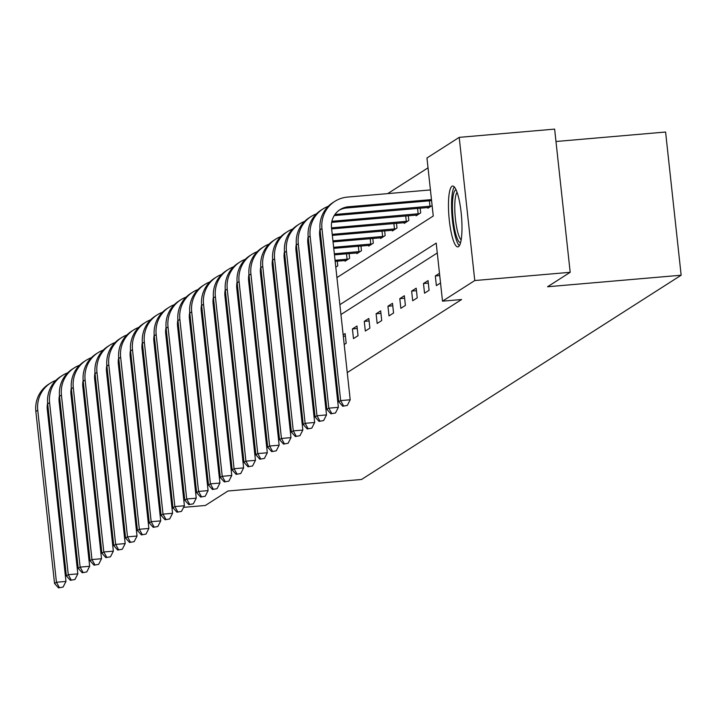 <?xml version="1.0" encoding="UTF-8"?>
<svg xmlns="http://www.w3.org/2000/svg" width="717" height="717" viewBox="0 0 717 717"><rect width="100%" height="100%" fill="white"/><g stroke="black" fill="none" stroke-linecap="round" stroke-linejoin="round"><path stroke-width="1.08" d="M458.504 246.657A30.526 6.265 85.1 0 1 457.858 246.89A30.526 6.265 85.1 0 1 449.138 218.64A30.526 6.265 85.1 0 1 451.943 186.286A30.526 6.265 85.1 0 1 452.597 186.053A30.526 6.265 85.1 0 1 461.318 214.311A30.526 6.265 85.1 0 1 458.504 246.657M117.597 464.455A30.526 6.265 85.1 0 1 117.194 464.786A30.526 6.265 85.1 0 1 116.656 465.001M110.122 404.872A30.526 6.265 85.1 0 1 110.633 404.415A30.526 6.265 85.1 0 1 111.054 404.227M555.98 141.5L665.591 132.027L681.15 275.22L361.547 479.476L227.961 491.011L205.34 505.476L183.579 507.349M428.022 167.841L387.7 193.617M336.927 277.587L433.256 216.023L426.956 157.982L459.212 137.359L474.771 280.544L442.506 301.167L436.205 243.117L339.867 304.68M474.771 280.544L570.185 272.299L554.635 129.114L459.212 137.359M158.152 380.664L159.093 380.064M169.992 373.1L170.933 372.499M181.84 365.527L182.772 364.926M193.68 357.962L194.621 357.362M205.519 350.389L206.46 349.788M217.368 342.825L218.3 342.224M229.207 335.251L230.148 334.651M241.046 327.687L241.988 327.086M252.895 320.114L253.836 319.513M264.734 312.549L265.675 311.949M276.583 304.976L277.515 304.375M288.422 297.412L289.363 296.811M300.262 289.838L301.203 289.247M312.11 282.274L313.042 281.673M323.95 274.71L324.891 274.109M335.789 267.136L337.779 265.864L337.268 261.149M344.985 260.477L345.065 261.212L349.627 258.299L349.107 253.576M356.833 252.913L356.914 253.639L361.467 250.726L360.956 246.012M368.672 245.339L368.753 246.074L373.306 243.162L372.795 238.438M380.521 237.775L380.593 238.501L385.154 235.588L384.635 230.874M392.36 230.211L392.441 230.937L396.994 228.024L396.483 223.301M404.2 222.637L404.28 223.363L408.833 220.451L408.323 215.736M416.048 215.073L416.12 215.799L420.682 212.886L420.171 208.172M427.888 207.5L427.968 208.226L432.118 205.573M169.606 486.117L170.547 485.517M181.446 478.553L182.387 477.952M193.294 470.979L194.235 470.388M205.134 463.415L206.075 462.815M216.982 455.851L217.914 455.25M228.822 448.277L229.763 447.677M240.661 440.713L241.602 440.113M252.509 433.14L253.442 432.539M264.349 425.575L265.29 424.975M276.188 418.002L277.129 417.402M288.037 410.438L288.969 409.837M299.876 402.864L300.817 402.264M311.716 395.3L312.657 394.7M323.564 387.727L324.505 387.126M335.404 380.162L336.345 379.562M347.252 372.589L461.587 299.518L442.506 301.167M437.271 252.976L340.942 314.539M330.035 321.512L329.103 322.112M318.196 329.076L317.255 329.677M306.356 336.649L305.415 337.25M294.508 344.214L293.576 344.814M282.668 351.787L281.727 352.388M270.829 359.351L269.888 359.952M258.98 366.925L258.039 367.525M247.141 374.489L246.2 375.09M235.293 382.062L234.36 382.663M223.453 389.627L222.512 390.227M211.614 397.2L210.673 397.801M199.765 404.764L198.833 405.365M187.926 412.338L186.985 412.938M176.086 419.902L175.145 420.503M164.238 427.475L163.306 428.076M166.559 458.064L167.5 457.464M166.452 447.793L165.51 448.394M178.399 450.491L179.34 449.9M178.291 440.22L177.35 440.821M190.247 442.927L191.188 442.326M190.13 432.656L189.189 433.256M202.086 435.362L203.028 434.762M201.979 425.082L201.038 425.683M213.926 427.789L214.867 427.189M213.818 417.518L212.877 418.119M225.774 420.225L226.715 419.624M225.658 409.945L224.726 410.545M237.614 412.651L238.555 412.051M237.506 402.38L236.565 402.981M249.462 405.087L250.394 404.487M249.346 394.807L248.405 395.408M261.302 397.514L262.243 396.913M261.185 387.243L260.253 387.843M273.141 389.949L274.082 389.349M273.034 379.669L272.093 380.27M284.99 382.376L285.922 381.776M284.873 372.105L283.932 372.706M296.829 374.812L297.77 374.211M296.721 364.532L295.78 365.132M308.668 367.238L309.61 366.638M308.561 356.967L307.62 357.568M320.517 359.674L321.458 359.074M320.4 349.394L319.459 349.995M332.356 352.101L333.297 351.5M332.249 341.83L331.308 342.43M344.196 344.536L346.186 343.264L345.137 333.593L343.147 334.857M353.472 338.603L358.034 335.699L356.976 326.02L352.423 328.933L353.472 338.603M365.32 331.039L369.873 328.126L368.825 318.456L364.272 321.359L365.32 331.039M377.16 323.466L381.713 320.562L380.664 310.882L376.111 313.795L377.16 323.466M389.008 315.901L393.561 312.988L392.504 303.318L387.951 306.222L389.008 315.901M400.848 308.328L405.401 305.424L404.352 295.745L399.799 298.657L400.848 308.328M412.687 300.764L417.24 297.851L416.192 288.18L411.639 291.093L412.687 300.764M424.536 293.19L429.089 290.286L428.04 280.607L423.478 283.52L424.536 293.19M439.476 273.294L435.327 275.955L436.375 285.626L440.534 282.973M173.371 508.236L172.026 508.353M160.474 509.348L159.479 509.437M147.926 510.432L146.931 510.522M135.379 511.517L134.384 511.606M122.831 512.601L121.836 512.691M110.284 513.686L96.123 386.714M570.185 272.299L547.564 286.755L681.15 275.22M158.547 491.683L157.552 491.772M145.999 492.767L145.013 492.857M133.945 498.36L133.004 498.96M122.105 505.933L121.164 506.534M328.969 311.653L328.027 312.245M317.12 319.217L316.188 319.818M305.281 326.791L304.34 327.382M293.441 334.355L292.5 334.956M281.593 341.919L280.661 342.52M269.753 349.493L268.812 350.093M257.914 357.057L256.973 357.658M246.065 364.63L245.133 365.231M234.226 372.195L233.285 372.795M222.387 379.768L221.445 380.368M210.538 387.332L209.597 387.933M198.699 394.906L197.758 395.506M186.85 402.47L185.918 403.071M175.011 410.043L174.07 410.644M163.171 417.608L162.23 418.208M151.323 425.181L150.391 425.781M139.483 432.745L138.542 433.346M135.603 406.261L136.544 405.661M147.442 398.688L148.383 398.087M159.291 391.123L160.223 390.523M171.13 383.55L172.071 382.95M182.969 375.986L183.91 375.385M194.818 368.413L195.75 367.812M206.657 360.848L207.598 360.248M218.497 353.275L219.438 352.674M230.345 345.711L231.286 345.11M242.185 338.137L243.126 337.537M254.033 330.573L254.965 329.972M265.873 323L266.814 322.399M277.712 315.435L278.653 314.835M289.56 307.862L290.493 307.261M301.4 300.298L302.341 299.697M313.239 292.724L314.18 292.133M325.088 285.16L326.02 284.559M152.246 433.633L151.251 433.722M139.698 434.717L138.704 434.807M166.658 449.711L165.663 449.792M178.497 442.138L177.502 442.228M190.346 434.574L189.351 434.654M202.185 427L201.19 427.09M214.025 419.436L213.03 419.517M225.873 411.863L224.878 411.952M237.712 404.298L236.718 404.379M249.552 396.725L248.557 396.815M261.4 389.161L260.405 389.241M273.24 381.587L272.245 381.677M285.079 374.023L284.084 374.113M296.928 366.45L295.933 366.539M308.767 358.885L307.772 358.975M320.616 351.321L319.621 351.402M332.455 343.748L331.46 343.837M345.406 336.085L343.3 336.264M357.254 328.511L352.423 328.933M369.094 320.947L364.272 321.359M380.933 313.374L376.111 313.795M392.782 305.809L387.951 306.222M404.621 298.236L399.799 298.657M416.46 290.672L411.639 291.093M428.309 283.107L423.478 283.52M439.727 275.57L435.327 275.955M146.671 382.34L145.676 382.43M134.124 383.425L133.129 383.514M121.576 384.509L120.581 384.599M109.029 385.594L108.034 385.683M96.481 386.678L95.486 386.768M83.934 387.763L82.939 387.852M158.905 380.18L158.107 380.288M146.564 381.301L145.569 381.39M134.016 382.385L133.021 382.475M121.469 383.47L120.474 383.559M108.921 384.554L107.926 384.644M96.374 385.638L95.379 385.728M83.826 386.723L82.831 386.813M47.618 403.133A19.574 19.045 57.4 0 0 47.286 409.407L65.973 581.424L63.087 587.071L58.516 587.886L63.087 587.071M58.516 587.886L54.537 583.468L35.85 411.45A29.352 28.563 -122.6 0 1 48.666 384.24L50.566 383.03A29.352 28.563 -122.6 0 1 55.881 380.386M54.537 583.468L56.437 582.249L37.75 410.232A29.352 28.563 -122.6 0 1 50.566 383.03M59.278 587.402L56.437 582.249L65.973 581.424M116.988 458.808A26.421 5.422 85.1 0 1 115.679 456.03M111.538 408.69A30.338 6.22 -94.9 0 0 110.902 412.069M116.217 460.968A30.338 6.22 -94.9 0 0 117.454 463.146M111.44 417.007A26.421 5.422 85.1 0 1 112.013 413.028M113.456 426.355A24.468 5.019 -94.9 0 0 115.751 447.453M460.628 242.525A26.421 5.422 85.1 0 1 453.027 218.264A26.421 5.422 85.1 0 1 455.438 190.086A26.421 5.422 85.1 0 1 456.075 189.88M457.052 192.335A24.468 5.019 -94.9 0 0 455.187 216.471A24.468 5.019 -94.9 0 0 461.165 239.935M454.291 186.949A30.338 6.22 -94.9 0 0 452.077 216.74A30.338 6.22 -94.9 0 0 459.373 245.725M158.511 374.776L157.525 374.857M145.972 375.86L144.977 375.941M133.425 376.945L132.43 377.025M120.877 378.029L119.882 378.11M108.33 379.114L107.335 379.194M95.782 380.198L94.787 380.279M170.754 372.616L169.956 372.715M158.403 373.736L157.408 373.817M145.856 374.821L144.861 374.901M133.308 375.905L132.313 375.986M120.761 376.99L119.766 377.07M108.213 378.074L107.218 378.155M95.666 379.159L94.671 379.239M59.466 395.56A19.574 19.045 57.4 0 0 59.135 401.843L77.821 573.86L74.935 579.497L70.356 580.313L74.935 579.497M70.356 580.313L66.376 575.894L47.689 403.877A29.352 28.563 -122.6 0 1 60.506 376.667L62.406 375.457A29.352 28.563 -122.6 0 1 67.721 372.813M66.376 575.894L68.276 574.684L49.59 402.667A29.352 28.563 -122.6 0 1 62.406 375.457M71.117 579.829L68.276 574.684L77.821 573.86M170.359 367.203L169.364 367.292M157.812 368.287L156.817 368.377M145.264 369.372L144.269 369.461M132.717 370.456L131.722 370.546M120.169 371.54L119.174 371.63M107.622 372.625L106.627 372.715M182.593 365.043L181.795 365.15M170.243 366.163L169.248 366.253M157.695 367.247L156.7 367.337M145.148 368.332L144.153 368.421M132.6 369.416L131.605 369.506M120.053 370.501L119.058 370.59M107.505 371.585L106.51 371.675M71.306 387.996A19.574 19.045 57.4 0 0 70.974 394.278L89.661 566.287L86.775 571.933L82.204 572.749L86.775 571.933M82.204 572.749L78.225 568.33L59.538 396.313A29.352 28.563 -122.6 0 1 72.354 369.103L74.254 367.893A29.352 28.563 -122.6 0 1 79.56 365.249M78.225 568.33L80.125 567.111L61.429 395.103A29.352 28.563 -122.6 0 1 74.254 367.893M82.957 572.265L80.125 567.111L89.661 566.287M182.199 359.638L181.204 359.719M169.651 360.723L168.656 360.803M157.104 361.807L156.109 361.888M144.556 362.892L143.561 362.972M132.009 363.976L131.014 364.057M119.461 365.061L118.466 365.141M194.432 357.478L193.635 357.577M182.091 358.599L181.096 358.679M169.544 359.683L168.549 359.764M156.996 360.768L156.001 360.848M144.449 361.852L143.454 361.933M131.901 362.936L130.906 363.017M119.354 364.021L118.359 364.102M83.145 380.422A19.574 19.045 57.4 0 0 82.814 386.705L101.509 558.722L98.623 564.369L94.044 565.175L98.623 564.369M94.044 565.175L90.064 560.757L71.377 388.739A29.352 28.563 -122.6 0 1 84.194 361.529L86.094 360.319A29.352 28.563 -122.6 0 1 91.409 357.675M90.064 560.757L91.964 559.547L73.277 387.53A29.352 28.563 -122.6 0 1 86.094 360.319M94.805 564.691L91.964 559.547L101.509 558.722M194.047 352.065L193.052 352.155M181.5 353.149L180.505 353.239M168.952 354.234L167.957 354.323M156.405 355.318L155.41 355.408M143.857 356.403L142.862 356.492M131.31 357.487L130.315 357.577M206.281 349.905L205.483 350.013M193.931 351.025L192.936 351.115M181.383 352.11L180.388 352.199M168.836 353.194L167.841 353.284M156.288 354.279L155.293 354.368M143.741 355.363L142.746 355.453M131.193 356.448L130.198 356.537M94.994 372.858A19.574 19.045 57.4 0 0 94.662 379.141L113.349 551.158L110.463 556.795L105.883 557.611L110.463 556.795M105.883 557.611L101.904 553.192L83.217 381.175A29.352 28.563 -122.6 0 1 96.033 353.965L97.933 352.755A29.352 28.563 -122.6 0 1 103.248 350.111M101.904 553.192L103.804 551.982L85.117 379.965A29.352 28.563 -122.6 0 1 97.933 352.755M106.645 557.127L103.804 551.982L113.349 551.158M205.887 344.501L204.892 344.581M193.339 345.585L192.344 345.666M180.792 346.67L179.797 346.75M168.244 347.754L167.249 347.835M155.697 348.838L154.702 348.919M143.149 349.923L142.154 350.004M218.12 342.341L217.323 342.439M205.77 343.461L204.775 343.542M193.223 344.545L192.228 344.626M180.675 345.63L179.68 345.711M168.128 346.714L167.133 346.795M155.58 347.799L154.594 347.879M143.041 348.883L142.047 348.964M106.833 365.285A19.574 19.045 57.4 0 0 106.501 371.567L125.188 543.585L122.302 549.231L117.731 550.047L122.302 549.231M117.731 550.047L113.752 545.619L95.065 373.602A29.352 28.563 -122.6 0 1 107.882 346.401L109.782 345.182A29.352 28.563 -122.6 0 1 115.087 342.538M113.752 545.619L115.652 544.409L96.965 372.392A29.352 28.563 -122.6 0 1 109.782 345.182M118.484 549.554L115.652 544.409L125.188 543.585M217.726 336.927L216.731 337.017M205.179 338.012L204.184 338.101M192.631 339.096L191.636 339.186M180.084 340.181L179.089 340.27M167.536 341.265L166.541 341.355M154.989 342.35L154.003 342.439M229.96 334.767L229.162 334.875M217.618 335.888L216.624 335.977M205.071 336.972L204.076 337.062M192.523 338.057L191.529 338.146M179.976 339.141L178.981 339.231M167.428 340.225L166.434 340.315M154.881 341.31L153.886 341.4M118.681 357.72A19.574 19.045 57.4 0 0 118.35 364.003L137.037 536.02L134.151 541.658L129.571 542.473L134.151 541.658M129.571 542.473L125.592 538.055L106.905 366.037A29.352 28.563 -122.6 0 1 119.721 338.827L121.621 337.617A29.352 28.563 -122.6 0 1 126.936 334.973M125.592 538.055L127.492 536.845L108.805 364.828A29.352 28.563 -122.6 0 1 121.621 337.617M130.333 541.989L127.492 536.845L137.037 536.02M229.574 329.363L228.58 329.444M217.027 330.447L216.032 330.528M204.479 331.532L203.485 331.613M191.932 332.616L190.937 332.697M179.384 333.701L178.39 333.781M166.837 334.785L165.842 334.866M241.808 327.203L241.011 327.302M229.458 328.323L228.463 328.413M216.91 329.408L215.916 329.488M204.363 330.492L203.368 330.573M191.815 331.577L190.821 331.657M179.268 332.661L178.273 332.742M166.72 333.746L165.726 333.826M130.521 350.147A19.574 19.045 57.4 0 0 130.189 356.43L148.876 528.447L145.99 534.093L141.41 534.909L145.99 534.093M141.41 534.909L137.44 530.481L118.753 358.464A29.352 28.563 -122.6 0 1 131.57 331.263L133.461 330.044A29.352 28.563 -122.6 0 1 138.775 327.4M137.44 530.481L139.331 529.271L120.644 357.254A29.352 28.563 -122.6 0 1 133.461 330.044M142.172 534.416L139.331 529.271L148.876 528.447M241.414 321.79L240.419 321.879M228.866 322.874L227.872 322.964M216.319 323.959L215.324 324.048M203.771 325.043L202.777 325.133M191.224 326.127L190.229 326.217M178.676 327.212L177.682 327.302M253.648 319.63L252.85 319.737M241.297 320.75L240.303 320.84M228.75 321.834L227.755 321.924M216.211 322.919L215.217 323.008M203.664 324.003L202.669 324.093M191.116 325.088L190.122 325.177M178.569 326.172L177.574 326.262M142.36 342.583A19.574 19.045 57.4 0 0 142.029 348.865L160.716 520.883L157.83 526.52L153.259 527.336L157.83 526.52M153.259 527.336L149.279 522.917L130.593 350.9A29.352 28.563 -122.6 0 1 143.409 323.69L145.309 322.48A29.352 28.563 -122.6 0 1 150.624 319.836M149.279 522.917L151.179 521.707L132.493 349.69A29.352 28.563 -122.6 0 1 145.309 322.48M154.021 526.852L151.179 521.707L160.716 520.883M253.253 314.225L252.259 314.315M240.706 315.31L239.711 315.39M228.158 316.394L227.164 316.475M215.62 317.479L214.625 317.559M203.072 318.563L202.077 318.644M190.525 319.648L189.53 319.728M265.487 312.065L264.698 312.164M253.146 313.186L252.151 313.275M240.598 314.27L239.603 314.36M228.051 315.355L227.056 315.435M215.503 316.439L214.508 316.52M202.956 317.523L201.961 317.604M190.408 318.608L189.413 318.689M154.209 335.009A19.574 19.045 57.4 0 0 153.877 341.292L172.564 513.309L169.678 518.956L165.098 519.771L169.678 518.956M165.098 519.771L161.119 515.344L142.432 343.326A29.352 28.563 -122.6 0 1 155.248 316.125L157.148 314.906A29.352 28.563 -122.6 0 1 162.463 312.262M161.119 515.344L163.019 514.134L144.332 342.117A29.352 28.563 -122.6 0 1 157.148 314.906M165.86 519.278L163.019 514.134L172.564 513.309M265.102 306.652L264.107 306.742M252.554 307.736L251.559 307.826M240.007 308.821L239.012 308.91M227.459 309.905L226.464 309.995M214.912 310.99L213.917 311.079M202.364 312.074L201.369 312.164M277.336 304.501L276.538 304.6M264.985 305.621L263.99 305.702M252.438 306.697L251.443 306.786M239.89 307.781L238.895 307.871M227.343 308.866L226.348 308.955M214.795 309.95L213.8 310.04M202.248 311.035L201.253 311.124M166.048 327.445A19.574 19.045 57.4 0 0 165.717 333.728L184.403 505.745L181.518 511.382L176.947 512.198L181.518 511.382M176.947 512.198L172.967 507.779L154.28 335.762A29.352 28.563 -122.6 0 1 167.097 308.552L168.988 307.342A29.352 28.563 -122.6 0 1 174.303 304.698M172.967 507.779L174.858 506.569L156.172 334.552A29.352 28.563 -122.6 0 1 168.988 307.342M177.699 511.714L174.858 506.569L184.403 505.745M276.941 299.088L275.946 299.177M264.394 300.172L263.399 300.262M251.846 301.257L250.851 301.337M239.299 302.341L238.304 302.422M226.751 303.425L225.756 303.506M214.204 304.51L213.209 304.591M289.175 296.928L288.377 297.026M276.834 298.048L275.839 298.138M264.286 299.132L263.291 299.222M251.739 300.217L250.744 300.306M239.191 301.301L238.196 301.382M226.644 302.386L225.649 302.466M214.096 303.47L213.101 303.551M177.888 319.872A19.574 19.045 57.4 0 0 177.556 326.154L196.243 498.172L193.357 503.818L188.786 504.634L193.357 503.818M188.786 504.634L184.807 500.215L166.12 328.198A29.352 28.563 -122.6 0 1 178.936 300.988L180.836 299.769A29.352 28.563 -122.6 0 1 186.151 297.125M184.807 500.215L186.707 498.996L168.02 326.979A29.352 28.563 -122.6 0 1 180.836 299.769M189.548 504.15L186.707 498.996L196.243 498.172M288.781 291.523L287.795 291.604M276.242 292.599L275.247 292.688M263.695 293.683L262.7 293.773M251.147 294.768L250.152 294.857M238.6 295.852L237.605 295.942M226.052 296.937L225.057 297.026M301.023 289.363L300.226 289.462M288.673 290.484L287.678 290.564M276.126 291.568L275.131 291.649M263.578 292.644L262.583 292.733M251.031 293.728L250.036 293.818M238.483 294.812L237.488 294.902M225.936 295.897L224.941 295.987M189.736 312.307A19.574 19.045 57.4 0 0 189.405 318.59L208.091 490.607L205.205 496.245L200.626 497.06L205.205 496.245M200.626 497.06L196.646 492.642L177.959 320.624A29.352 28.563 -122.6 0 1 190.776 293.414L192.676 292.204A29.352 28.563 -122.6 0 1 197.991 289.56M196.646 492.642L198.546 491.432L179.859 319.415A29.352 28.563 -122.6 0 1 192.676 292.204M201.387 496.576L198.546 491.432L208.091 490.607M300.629 283.95L299.634 284.04M288.082 285.034L287.087 285.124M275.534 286.119L274.539 286.208M262.987 287.203L261.992 287.284M250.439 288.288L249.444 288.368M237.892 289.372L236.897 289.453M312.863 281.79L312.065 281.889M300.513 282.91L299.518 283M287.965 283.995L286.97 284.084M275.418 285.079L274.423 285.169M262.87 286.164L261.875 286.253M250.323 287.248L249.328 287.329M237.775 288.333L236.78 288.413M201.576 304.734A19.574 19.045 57.4 0 0 201.244 311.017L219.931 483.034L217.045 488.68L212.474 489.496L217.045 488.68M212.474 489.496L208.495 485.077L189.808 313.06A29.352 28.563 -122.6 0 1 202.624 285.85L204.524 284.631A29.352 28.563 -122.6 0 1 209.83 281.987M208.495 485.077L210.395 483.858L191.699 311.841A29.352 28.563 -122.6 0 1 204.524 284.631M213.227 489.012L210.395 483.858L219.931 483.034M312.469 276.386L311.474 276.466M299.921 277.47L298.926 277.551M287.374 278.546L286.379 278.635M274.826 279.63L273.831 279.72M262.279 280.714L261.284 280.804M249.731 281.799L248.736 281.889M324.702 274.226L323.905 274.324M312.361 275.346L311.366 275.427M299.814 276.43L298.819 276.511M287.266 277.515L286.271 277.596M274.719 278.59L273.724 278.68M262.171 279.675L261.176 279.764M249.624 280.759L248.629 280.849M213.415 297.17A19.574 19.045 57.4 0 0 213.083 303.452L231.77 475.47L228.893 481.107L224.313 481.923L228.893 481.107M224.313 481.923L220.334 477.504L201.647 305.487A29.352 28.563 -122.6 0 1 214.464 278.277L216.364 277.067A29.352 28.563 -122.6 0 1 221.678 274.423M220.334 477.504L222.234 476.294L203.547 304.277A29.352 28.563 -122.6 0 1 216.364 277.067M225.075 481.439L222.234 476.294L231.77 475.47M324.317 268.812L323.322 268.902M311.77 269.897L310.775 269.986M299.222 270.981L298.227 271.071M286.675 272.066L285.68 272.155M274.127 273.15L273.132 273.231M261.58 274.235L260.585 274.315M336.551 266.652L335.753 266.751M324.201 267.773L323.206 267.862M311.653 268.857L310.658 268.947M299.106 269.942L298.111 270.031M286.558 271.026L285.563 271.116M274.011 272.11L273.016 272.2M261.463 273.195L260.468 273.276M225.263 289.605A19.574 19.045 57.4 0 0 224.932 295.879L243.619 467.896L240.733 473.543L236.153 474.358L240.733 473.543M236.153 474.358L232.174 469.94L213.487 297.922A29.352 28.563 -122.6 0 1 226.303 270.712L228.203 269.493A29.352 28.563 -122.6 0 1 233.518 266.849M232.174 469.94L234.074 468.721L215.387 296.704A29.352 28.563 -122.6 0 1 228.203 269.493M236.915 473.874L234.074 468.721L243.619 467.896M346.302 260.423L335.162 261.329M323.609 262.332L322.614 262.413M311.061 263.417L310.067 263.498M298.514 264.492L297.519 264.582M285.966 265.577L284.972 265.666M273.419 266.661L272.424 266.751M348.39 259.088L335.045 260.289M323.492 261.293L322.498 261.373M310.945 262.377L309.95 262.458M298.397 263.462L297.403 263.542M285.85 264.537L284.864 264.627M273.311 265.622L272.317 265.711M237.103 282.032A19.574 19.045 57.4 0 0 236.771 288.315L255.458 460.332L252.572 465.969L248.001 466.785L252.572 465.969M248.001 466.785L244.022 462.366L225.335 290.349A29.352 28.563 -122.6 0 1 238.152 263.139L240.052 261.929A29.352 28.563 -122.6 0 1 245.357 259.285M244.022 462.366L245.922 461.156L227.235 289.139A29.352 28.563 -122.6 0 1 240.052 261.929M248.754 466.301L245.922 461.156L255.458 460.332M347.1 259.249L346.508 253.809M358.142 252.85L334.454 254.849M322.901 255.844L321.906 255.933M310.353 256.928L309.359 257.018M297.806 258.012L296.811 258.102M285.258 259.097L284.273 259.178M360.23 251.515L334.346 253.809M322.793 254.804L321.799 254.893M310.246 255.888L309.251 255.978M297.698 256.973L296.704 257.062M285.151 258.057L284.156 258.147M248.951 274.468A19.574 19.045 57.4 0 0 248.62 280.741L267.307 452.759L264.421 458.405L259.841 459.221L264.421 458.405M259.841 459.221L255.861 454.802L237.175 282.785A29.352 28.563 -122.6 0 1 249.991 255.575L251.891 254.356A29.352 28.563 -122.6 0 1 257.206 251.712M255.861 454.802L257.762 453.583L239.075 281.566A29.352 28.563 -122.6 0 1 251.891 254.356M260.603 458.737L257.762 453.583L267.307 452.759M358.939 251.685L358.348 246.236M369.99 245.286L333.755 248.36M322.202 249.364L321.207 249.444M309.654 250.439L308.66 250.529M297.107 251.524L296.112 251.613M372.078 243.95L333.638 247.32M322.085 248.324L321.091 248.405M309.538 249.408L308.543 249.489M296.99 250.484L295.996 250.574M260.791 266.894A19.574 19.045 57.4 0 0 260.459 273.177L279.146 445.194L276.26 450.832L271.68 451.647L276.26 450.832M271.68 451.647L267.71 447.229L249.023 275.211A29.352 28.563 -122.6 0 1 261.839 248.001L263.731 246.791A29.352 28.563 -122.6 0 1 269.045 244.147M267.71 447.229L269.601 446.019L250.914 274.002A29.352 28.563 -122.6 0 1 263.731 246.791M272.442 451.163L269.601 446.019L279.146 445.194M370.779 244.112L370.187 238.671M381.829 237.712L333.047 241.88M321.494 242.875L320.499 242.964M308.946 243.959L307.952 244.049M383.918 236.377L332.939 240.84M321.386 241.835L320.391 241.925M308.839 242.92L307.844 243.009M272.63 259.33A19.574 19.045 57.4 0 0 272.299 265.604L290.985 437.621L288.1 443.267L283.529 444.083L288.1 443.267M283.529 444.083L279.549 439.664L260.863 267.647A29.352 28.563 -122.6 0 1 273.679 240.437L275.579 239.227A29.352 28.563 -122.6 0 1 280.894 236.574M279.549 439.664L281.449 438.445L262.763 266.428A29.352 28.563 -122.6 0 1 275.579 239.227M284.291 443.599L281.449 438.445L290.985 437.621M382.627 236.547L382.036 231.098M393.669 230.148L332.347 235.391M320.795 236.386L319.8 236.476M395.757 228.813L332.231 234.351M320.678 235.355L319.683 235.436M284.479 251.757A19.574 19.045 57.4 0 0 284.147 258.039L302.834 430.057L299.948 435.694L295.368 436.51L299.948 435.694M295.368 436.51L291.389 432.091L272.702 260.074A29.352 28.563 -122.6 0 1 285.518 232.864L287.418 231.654A29.352 28.563 -122.6 0 1 292.733 229.01M291.389 432.091L293.289 430.881L274.602 258.864A29.352 28.563 -122.6 0 1 287.418 231.654M296.13 436.026L293.289 430.881L302.834 430.057M394.467 228.974L393.875 223.534M405.517 222.575L331.639 228.911M407.606 221.239L331.523 227.872M296.318 244.192A19.574 19.045 57.4 0 0 295.987 250.466L314.673 422.483L311.787 428.13L307.217 428.945L311.787 428.13M307.217 428.945L303.237 424.527L284.55 252.509A29.352 28.563 -122.6 0 1 297.367 225.299L299.258 224.089A29.352 28.563 -122.6 0 1 304.573 221.445M303.237 424.527L305.128 423.308L286.442 251.291A29.352 28.563 -122.6 0 1 299.258 224.089M307.969 428.461L305.128 423.308L314.673 422.483M406.306 221.41L405.714 215.96M417.357 215.01L331.675 222.36M419.445 213.675L331.89 221.293M308.158 236.619A19.574 19.045 57.4 0 0 307.826 242.902L326.513 414.919L323.627 420.556L319.056 421.372L323.627 420.556M319.056 421.372L315.077 416.953L296.39 244.936A29.352 28.563 -122.6 0 1 309.206 217.726L311.106 216.516A29.352 28.563 -122.6 0 1 316.421 213.872M315.077 416.953L316.977 415.743L298.29 243.726A29.352 28.563 -122.6 0 1 311.106 216.516M319.818 420.888L316.977 415.743L326.513 414.919M418.154 213.836L417.563 208.396M429.196 207.437L334.758 215.548A19.574 19.045 57.4 0 0 334.203 215.602M431.293 206.102L336.649 214.338A19.574 19.045 57.4 0 0 334.884 214.571M320.006 229.055A19.574 19.045 57.4 0 0 319.674 235.328L338.361 407.346L335.475 412.992L330.895 413.808L335.475 412.992M330.895 413.808L326.916 409.389L308.229 237.372A29.352 28.563 -122.6 0 1 321.046 210.162L322.946 208.952A29.352 28.563 -122.6 0 1 328.261 206.308M326.916 409.389L328.816 408.17L310.129 236.153A29.352 28.563 -122.6 0 1 322.946 208.952M331.657 413.324L328.816 408.17L338.361 407.346M429.994 206.272L429.402 200.823M342.744 406.234L347.315 405.428L342.744 406.234L338.765 401.816L340.656 400.606L321.969 228.589A29.352 28.563 -122.6 0 1 334.794 201.378A29.352 28.563 -122.6 0 1 347.449 197.094L430.424 189.924M431.589 200.635L346.598 207.975A19.574 19.045 57.4 0 0 339.132 210.26M431.473 199.595L348.498 206.765A19.574 19.045 57.4 0 0 340.055 209.624A19.574 19.045 57.4 0 0 331.514 227.764L350.201 399.781L347.315 405.428M338.765 401.816L320.078 229.798A29.352 28.563 -122.6 0 1 332.894 202.588L334.794 201.378M343.497 405.75L340.656 400.606L350.201 399.781M35.85 411.45L37.75 410.232M47.689 403.877L49.59 402.667M59.538 396.313L61.429 395.103M71.377 388.739L73.277 387.53M83.217 381.175L85.117 379.965M95.065 373.602L96.965 372.392M106.905 366.037L108.805 364.828M118.753 358.464L120.644 357.254M130.593 350.9L132.493 349.69M142.432 343.326L144.332 342.117M154.28 335.762L156.172 334.552M166.12 328.198L168.02 326.979M177.959 320.624L179.859 319.415M189.808 313.06L191.699 311.841M201.647 305.487L203.547 304.277M213.487 297.922L215.387 296.704M225.335 290.349L227.235 289.139M237.175 282.785L239.075 281.566M249.023 275.211L250.914 274.002M260.863 267.647L262.763 266.428M272.702 260.074L274.602 258.864M284.55 252.509L286.442 251.291M296.39 244.936L298.29 243.726M334.758 215.548L336.649 214.338M308.229 237.372L310.129 236.153M346.598 207.975L348.498 206.765M320.078 229.798L321.969 228.589"/></g></svg>
